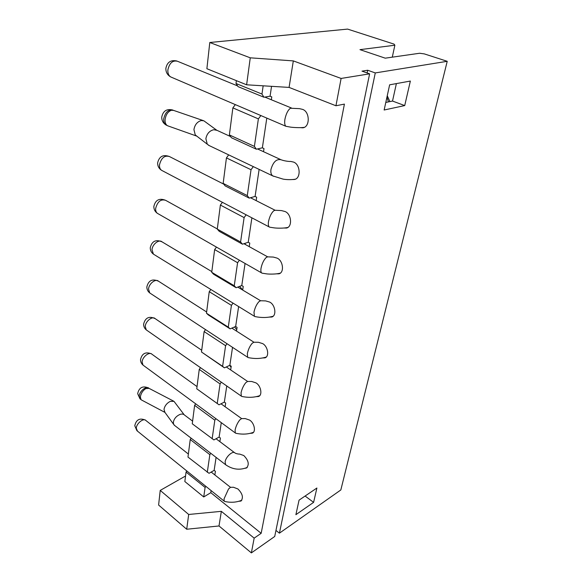 <?xml version="1.0" encoding="UTF-8"?>
<svg xmlns="http://www.w3.org/2000/svg" width="582" height="582" viewBox="0 0 582 582"><rect width="100%" height="100%" fill="white"/><g stroke="black" fill="none" stroke-linecap="round" stroke-linejoin="round"><path stroke-width="0.87" d="M447.231 61.306L375.281 72.925L279.418 533.17L340.834 489.957L447.231 61.306L424.3 53.893L419.629 53.253L385.255 58.171L359.974 49.645L394.865 45.229L394.072 44.123L347.607 29.1L209.789 42.501L206.886 68.72L246.623 84.797L250.26 57.822L293.321 60.899L341.11 78.439L335.945 105.764L344.406 104.105L261.165 533.316L254.167 538.139L251.373 552.9L219.007 525.968L186.698 529.242L188.692 514.473L160.225 490.408L158.602 505.038L186.698 529.242M251.373 552.9L274.719 536.48L369.614 73.834L361.989 71.135L367.678 70.247L375.281 72.925M279.418 533.17L275.955 530.428M369.614 73.834L341.11 78.439M250.26 57.822L209.789 42.501M316.899 488.022L313.603 502.361L295.889 514.677L299.061 500.142L316.899 488.022M389.634 84.819L410.354 81.058L404.723 105.575L384.142 110.005L389.634 84.819M367.126 72.961L367.678 70.247M254.167 538.139L221.342 511.338L219.007 525.968M221.342 511.338L188.692 514.473M160.225 490.408L185.542 476.003M203.729 496.955L205.104 487.432L186.051 472.067L184.836 481.532L203.729 496.955L210.808 492.685L261.165 533.316M313.603 502.361L305.092 496.039M396.386 83.59L392.515 101.057L404.723 105.575M385.793 102.439L392.515 101.057M394.865 45.229L392.29 57.16M246.623 84.797L289.079 87.409L335.945 105.764M261.965 94.058L263.93 97.23L238.053 86.631L236.001 83.488L261.965 94.058L263.159 85.816M236.001 83.488L236.372 80.651M271.547 86.332L270.077 96.197L271.772 96.888L271.343 99.762M263.93 97.23L270.077 96.197M216.089 457.372L214.147 470.343L215.405 471.333L214.86 474.963M221.276 422.641L219.123 437.075L220.418 438.05L219.88 441.636M226.754 385.982L224.346 402.104L225.685 403.057L225.125 406.76M232.531 347.345L229.854 365.292L231.229 366.224L230.668 369.934M238.627 306.561L235.652 326.495L237.078 327.397L236.518 331.093M245.073 263.457L241.77 285.544L243.24 286.417L242.694 290.054M251.89 217.835L248.238 242.258L249.765 243.094L249.234 246.637M259.128 169.406L255.091 196.432L256.669 197.225L256.16 200.623M266.803 118.102L262.358 147.828L263.995 148.577L263.522 151.698M211.12 490.597L210.808 492.685M246.87 467.761L246.513 467.979C249.482 464.574 248.572 460.427 243.785 455.531L239.566 454.047C239.784 454.215 236.779 454.018 235.026 453.029C233.026 450.272 225.714 456.783 225.118 461.912L225.612 464.705L226.143 465.113M246.513 467.979L245.168 468.27M294.979 179.321L294.434 179.474C301.083 178.529 300.487 164.539 293.626 162.094L290.622 161.418C289.909 161.665 284.387 161.076 281.113 159.774C276.523 158.719 273.14 161.941 270.95 169.442C270.543 172.556 271.139 174.709 272.747 175.895L273.489 176.259M294.434 179.474L292.681 179.54M241.224 500.862L240.904 501.066C243.603 497.748 242.614 493.718 237.929 488.975L233.455 487.25L230.501 487.316L228.53 488.996L224.048 498.861L224.215 501.167L224.681 501.451M240.904 501.066L238.838 501.277M252.784 432.95L252.399 433.168C256.175 431.742 254.298 422.838 249.62 420.095L245.248 418.582L241.617 418.589L239.755 419.949C237.449 422.932 235.892 426.315 235.077 430.098L235.317 432.964L235.856 433.277M252.399 433.168L250.129 433.35M258.99 396.284L258.561 396.509C262.708 395.083 260.896 385.575 255.935 382.869L251.657 381.472L247.619 381.443L245.822 382.629C243.487 385.517 241.886 388.951 241.035 392.923L241.334 396.138L241.901 396.458M258.561 396.509L256.196 396.669M265.501 357.624L265.036 357.85C269.59 356.431 267.873 346.239 262.606 343.584L258.444 342.303L253.941 342.223L252.224 343.242C249.853 346.021 248.223 349.498 247.328 353.681L247.692 357.304L248.288 357.617M265.036 357.85L262.584 357.966M272.332 316.797L271.838 317.015C276.85 315.64 275.271 304.648 269.648 302.065L265.647 300.901L260.612 300.756L258.997 301.6C256.582 304.255 254.916 307.791 253.985 312.192L254.429 316.281L255.04 316.593M271.838 317.015L269.306 317.095M279.513 273.62L278.989 273.816C284.525 272.529 283.128 260.598 277.105 258.117L273.314 257.069L267.662 256.844L266.163 257.52C263.719 260.03 262.002 263.61 261.027 268.251C260.685 270.572 260.867 272.121 261.58 272.893L262.206 273.191M278.989 273.816L276.399 273.846M287.05 227.875L286.511 228.049C292.622 226.893 291.487 213.878 285.013 211.513L281.47 210.589L275.126 210.255L273.758 210.764C271.277 213.114 269.524 216.737 268.498 221.647C268.113 224.317 268.338 226.078 269.175 226.929L269.801 227.206M286.511 228.049L283.907 228.013M303.324 127.705L302.8 127.814C310.264 127.138 309.944 111.344 302.356 109.329L299.49 108.652L290.425 108.23C287.879 110.165 286.038 113.883 284.896 119.397C284.394 122.984 284.729 125.275 285.915 126.287L290.556 127.123C293.19 127.516 300.567 127.953 304.262 127.349M302.8 127.814L300.327 127.633M207.287 472.337L209.847 454.651L190.234 439.519L187.979 457.074L209.033 473.312L214.147 470.343M209.847 454.651L210.793 453.305M186.051 472.067L186.822 470.976M190.234 439.519L191.172 438.202M205.104 487.432L205.868 486.348M255.091 196.432L249.205 198.106L225.147 185.891L223.161 183.388L226.434 157.904L228.697 154.885M248.238 242.258L242.476 244.2L219.239 231.338L217.282 229.112L220.374 205.053L222.404 202.318M241.77 285.544L236.125 287.719L213.659 274.297L211.732 272.318L214.649 249.576L216.475 247.11M235.652 326.495L230.123 328.866L208.371 314.971L206.472 313.225L209.236 291.684L210.859 289.472M229.854 365.292L224.426 367.846L201.488 351.994L204.115 331.573L205.541 329.608M224.346 402.104L219.036 404.81L196.752 388.798L199.248 369.403L200.492 367.678M219.123 437.075L213.907 439.927L192.256 423.783L194.628 405.341L195.705 403.843M212.139 438.784L214.823 420.189L215.893 418.684M214.823 420.189L194.628 405.341M219.036 404.81L217.239 403.493L220.069 383.916L221.313 382.185M196.752 388.798L217.239 403.493M220.069 383.916L199.248 369.403M229.672 365.38L231.069 367.286M224.426 367.846L222.608 366.333L225.59 345.693L227.016 343.722M201.488 351.994L222.608 366.333M225.59 345.693L204.115 331.573M234.59 326.953L236.736 329.659M230.123 328.866L228.275 327.149L231.425 305.361L233.047 303.127M206.472 313.225L228.275 327.149M231.425 305.361L209.236 291.684M239.595 286.38L242.701 290.011M236.125 287.719L234.255 285.762L237.587 262.722L239.413 260.219M211.732 272.318L234.255 285.762M237.587 262.722L214.649 249.576M244.6 243.487L245.757 244.716M242.476 244.2L240.584 241.981L244.113 217.588L246.15 214.816M217.282 229.112L240.584 241.981M244.113 217.588L220.374 205.053M249.205 198.106L247.285 195.61L251.031 169.726L253.323 166.634M223.161 183.388L247.285 195.61M251.031 169.726L226.434 157.904M256.342 149.21L254.399 146.388L229.388 134.929L231.41 137.738L256.342 149.21L262.358 147.828M254.399 146.388L258.379 118.888L260.867 115.556M229.388 134.929L232.865 107.881L235.339 104.615M258.379 118.888L232.865 107.881M192.598 421.128L184.363 414.937C183.345 413.969 181.875 413.802 179.954 414.442C176.288 416.101 174.083 418.684 173.349 422.197L173.611 424.307L174.796 425.602M184.188 414.777L173.989 401.333L170.199 401.376C166.728 403.261 164.662 405.93 164.008 409.393L164.917 412.347M173.48 401.063L149.036 388.347L145.733 388.616C142.743 390.624 140.953 393.388 140.364 396.895L141.026 399.623L141.782 400.14M230.567 136.566L217.05 130.361L213.79 129.721C209.484 130.739 206.843 133.744 205.868 138.72L207.279 144.22L209.375 145.667M216.62 130.135L203.867 120.809L201.307 120.525C197.254 121.718 194.795 124.744 193.93 129.604L195.261 134.944L196.767 136.108M203.3 120.612L173.691 110.427L171.464 110.253C167.994 111.526 165.877 114.603 165.106 119.477C164.917 122.38 165.623 124.41 167.23 125.559L168.183 125.981M293.321 60.899L289.079 87.409M388.42 101.901L386.943 97.143M148.897 388.259C146.468 385.531 139.44 391.133 139.222 396.022L139.971 398.816L140.575 399.274M173.443 110.333C168.591 109.125 165.346 111.955 163.702 118.815C163.527 121.725 164.32 123.791 166.096 125.021L166.939 125.421M188.364 454.04L145.936 420.539C143.739 417.643 136.472 423.34 136.268 428.163L137.468 431.124M197.036 386.601L151.975 354.256C149.465 351.332 142.335 356.861 142.11 361.968L142.983 365.074L143.638 365.554M241.334 396.138L146.264 329.885C144.503 328.401 143.616 326.509 143.601 324.203C145.231 317.677 149.094 315.822 155.176 318.645C152.506 315.728 145.485 321.184 145.245 326.429L146.264 329.885L146.977 330.38M247.692 357.304L149.741 292.95C147.821 291.407 146.853 289.407 146.839 286.948C148.454 280.4 152.353 278.487 158.522 281.222C155.67 278.334 148.803 283.71 148.541 289.087L149.741 292.95L150.498 293.444M254.429 316.281L153.422 254.138C151.313 252.537 150.258 250.413 150.251 247.772C151.844 241.195 155.765 239.217 162.014 241.836C158.981 239.013 152.28 244.302 152.004 249.802L153.422 254.138L154.23 254.632M261.58 272.893L157.336 213.303C155.008 211.637 153.837 209.375 153.837 206.508C155.401 199.924 159.337 197.865 165.644 200.332C160.858 198.862 157.526 201.561 155.656 208.429C155.503 210.633 156.063 212.255 157.336 213.303L158.18 213.783M223.772 184.159L169.442 156.543C164.59 155.139 161.279 157.889 159.504 164.793C159.337 167.31 160.006 169.144 161.512 170.279L162.363 170.73M237.58 85.91L177.517 61.277C172.636 60.135 169.427 63.023 167.878 69.927C167.689 73.288 168.635 75.624 170.722 76.933L171.53 77.275M389.882 101.603L387.256 95.724M247.226 467.455C239.704 470.46 232.494 469.536 225.612 464.705L174.134 425.093M164.262 411.452L173.611 424.307M141.331 399.892L164.968 412.42M148.417 387.91C142.655 385.597 139.069 387.51 137.672 393.65L139.971 398.816L141.026 399.623M216.046 438.755L234.495 452.629M295.438 179.14C295.154 179.372 288.337 180.158 282.99 179.089L272.747 175.895L208.436 145.216M195.261 134.944L207.279 144.22M167.667 125.799L196.781 136.123M172.781 110.027C166.685 108.565 163.004 110.944 161.738 117.164C161.731 120.612 163.178 123.231 166.096 125.021L167.23 125.559M257.513 148.941L280.364 159.432M241.85 500.193C236.525 502.448 230.741 502.855 224.499 501.408M145.42 420.124C139.731 417.731 136.181 419.6 134.769 425.74L136.916 430.68L224.215 501.167M211.186 472.06L230.501 487.316M253.483 432.31C248.027 434.347 242.09 434.652 235.659 433.226M151.364 353.812C145.522 351.572 141.906 353.521 140.517 359.676C140.538 361.844 141.361 363.641 142.983 365.074L235.317 432.964M221.015 403.806L241.617 418.589M259.718 395.673C254.218 397.571 248.216 397.819 241.697 396.407M155.183 318.645L201.707 350.255M226.303 366.966L247.612 381.443M266.265 357.042C260.729 358.781 254.669 358.956 248.085 357.574M158.53 281.222L206.632 311.981M231.869 328.117L253.927 342.223M273.133 316.244C267.575 317.808 261.478 317.91 254.843 316.55M162.014 241.836L211.819 271.605M237.74 287.093L260.598 300.756M280.342 273.103C276.581 274.282 269.401 274.26 266.571 273.867L262.002 273.154M165.652 200.339L217.304 228.952M243.938 243.705L267.64 256.837M287.923 227.402C284.154 228.413 276.916 228.268 274.1 227.868L269.612 227.169M169.435 156.536C163.084 154.252 159.148 156.405 157.62 162.996C157.62 166.125 158.915 168.554 161.512 170.279L269.175 226.929M250.493 197.742L275.104 210.248M176.841 60.994C170.752 59.713 167.085 62.201 165.848 68.45C165.834 72.277 167.456 75.1 170.722 76.933L285.915 126.287M264.817 97.085L291.429 107.997"/></g></svg>
